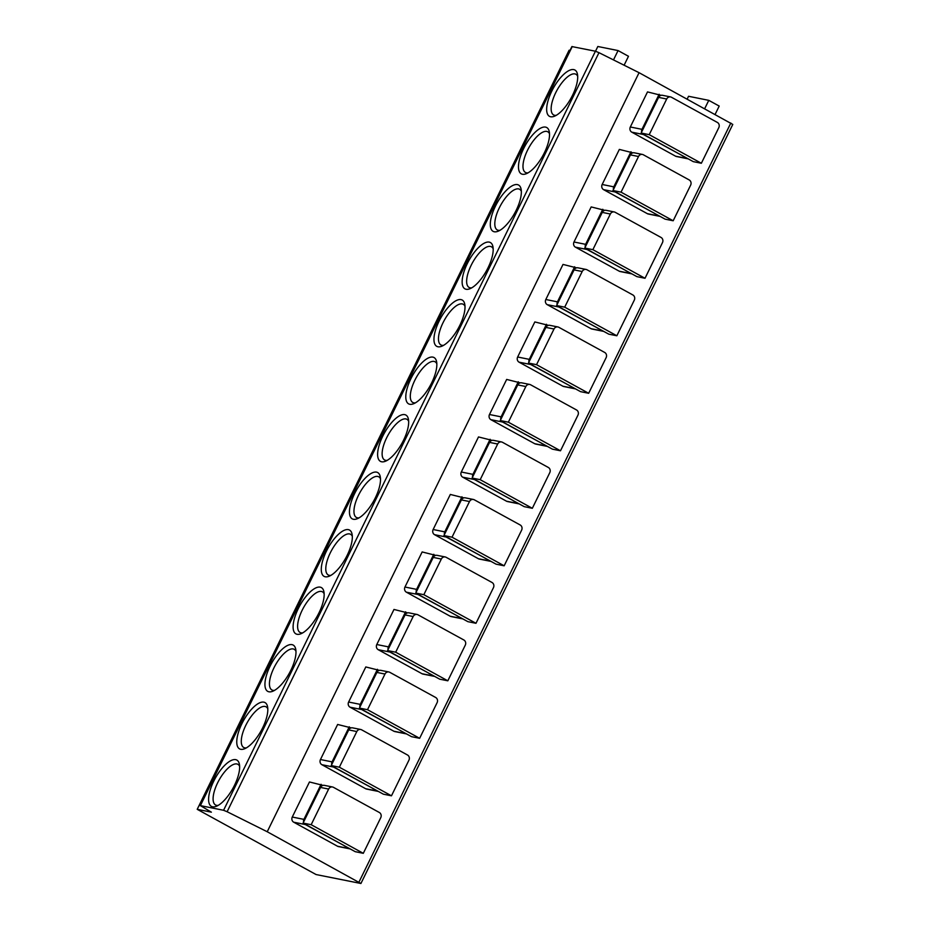 <?xml version="1.0" encoding="UTF-8"?>
<svg xmlns="http://www.w3.org/2000/svg" width="930" height="930" viewBox="0 0 930 930"><rect width="100%" height="100%" fill="white"/><g stroke="black" fill="none" stroke-linecap="round" stroke-linejoin="round"><path stroke-width="1.4" d="M197.218 809.321L316.084 874.549L360.921 883.488L267.224 831.746L227.118 811.727L223.572 810.286L200.38 805.613L211.377 812.169L197.218 809.321L569.079 50.267L569.997 50.453M200.043 805.624L571.892 46.57L595.433 51.22L598.978 52.673L639.073 72.691L732.782 124.422L360.921 883.488M550.63 116.75A26.412 10.16 118.8 0 1 551.816 91.094A26.412 10.16 118.8 0 1 573.729 69.599A26.412 10.16 118.8 0 1 577.449 74.168A26.412 10.16 118.8 0 1 571.09 98.069A26.412 10.16 118.8 0 1 554.35 116.262A26.412 10.16 118.8 0 1 550.63 116.75M522.462 174.259A26.412 10.16 118.8 0 1 523.637 148.591A26.412 10.16 118.8 0 1 545.561 127.108A26.412 10.16 118.8 0 1 549.27 131.676A26.412 10.16 118.8 0 1 542.922 155.566A26.412 10.16 118.8 0 1 526.171 173.77A26.412 10.16 118.8 0 1 522.462 174.259M494.283 231.768A26.412 10.16 118.8 0 1 495.469 206.1A26.412 10.16 118.8 0 1 517.382 184.605A26.412 10.16 118.8 0 1 521.102 189.174A26.412 10.16 118.8 0 1 514.743 213.075A26.412 10.16 118.8 0 1 498.003 231.268A26.412 10.16 118.8 0 1 494.283 231.768M466.116 289.265A26.412 10.16 118.8 0 1 467.302 263.608A26.412 10.16 118.8 0 1 489.215 242.114A26.412 10.16 118.8 0 1 492.935 246.683A26.412 10.16 118.8 0 1 486.576 270.584A26.412 10.16 118.8 0 1 469.836 288.777A26.412 10.16 118.8 0 1 466.116 289.265M437.949 346.774A26.412 10.16 118.8 0 1 439.123 321.106A26.412 10.16 118.8 0 1 461.048 299.611A26.412 10.16 118.8 0 1 464.756 304.18A26.412 10.16 118.8 0 1 458.409 328.081A26.412 10.16 118.8 0 1 441.657 346.286A26.412 10.16 118.8 0 1 437.949 346.774M409.77 404.271A26.412 10.16 118.8 0 1 410.955 378.615A26.412 10.16 118.8 0 1 432.869 357.12A26.412 10.16 118.8 0 1 436.589 361.689A26.412 10.16 118.8 0 1 430.241 385.59A26.412 10.16 118.8 0 1 413.49 403.783A26.412 10.16 118.8 0 1 409.77 404.271M381.602 461.78A26.412 10.16 118.8 0 1 382.788 436.112A26.412 10.16 118.8 0 1 404.701 414.629A26.412 10.16 118.8 0 1 408.421 419.198A26.412 10.16 118.8 0 1 402.062 443.087A26.412 10.16 118.8 0 1 385.322 461.292A26.412 10.16 118.8 0 1 381.602 461.78M353.435 519.289A26.412 10.16 118.8 0 1 354.609 493.621A26.412 10.16 118.8 0 1 376.534 472.126A26.412 10.16 118.8 0 1 380.242 476.695A26.412 10.16 118.8 0 1 373.895 500.596A26.412 10.16 118.8 0 1 357.143 518.789A26.412 10.16 118.8 0 1 353.435 519.289M325.256 576.786A26.412 10.16 118.8 0 1 326.442 551.13A26.412 10.16 118.8 0 1 348.366 529.635A26.412 10.16 118.8 0 1 352.075 534.204A26.412 10.16 118.8 0 1 345.728 558.105A26.412 10.16 118.8 0 1 328.976 576.298A26.412 10.16 118.8 0 1 325.256 576.786M297.089 634.295A26.412 10.16 118.8 0 1 298.274 608.627A26.412 10.16 118.8 0 1 320.187 587.144A26.412 10.16 118.8 0 1 323.907 591.701A26.412 10.16 118.8 0 1 317.549 615.602A26.412 10.16 118.8 0 1 300.809 633.807A26.412 10.16 118.8 0 1 297.089 634.295M268.921 691.792A26.412 10.16 118.8 0 1 270.095 666.136A26.412 10.16 118.8 0 1 292.02 644.641A26.412 10.16 118.8 0 1 295.728 649.21A26.412 10.16 118.8 0 1 289.381 673.111A26.412 10.16 118.8 0 1 272.63 691.304A26.412 10.16 118.8 0 1 268.921 691.792M240.742 749.301A26.412 10.16 118.8 0 1 241.928 723.633A26.412 10.16 118.8 0 1 263.853 702.15A26.412 10.16 118.8 0 1 267.561 706.719A26.412 10.16 118.8 0 1 261.214 730.608A26.412 10.16 118.8 0 1 244.462 748.813A26.412 10.16 118.8 0 1 240.742 749.301M212.575 806.81A26.412 10.16 118.8 0 1 213.761 781.142A26.412 10.16 118.8 0 1 235.674 759.647A26.412 10.16 118.8 0 1 239.394 764.216A26.412 10.16 118.8 0 1 233.035 788.117A26.412 10.16 118.8 0 1 216.295 806.31A26.412 10.16 118.8 0 1 212.575 806.81M267.224 831.746L639.073 72.691M688.258 158.891L676.494 156.519A3.871 3.546 -78.6 0 1 675.564 156.182L631.772 132.153A3.871 3.546 -78.6 0 1 630.331 126.992L647.513 91.907L661.102 95.325M660.091 216.399L648.315 214.028A3.871 3.546 -78.6 0 1 647.396 213.691L603.605 189.662A3.871 3.546 -78.6 0 1 602.163 184.489L619.345 149.416L632.935 152.834M631.923 273.897L620.147 271.537A3.871 3.546 -78.6 0 1 619.217 271.188L575.426 247.159A3.871 3.546 -78.6 0 1 573.996 241.998L591.178 206.925L604.767 210.331M603.744 331.406L591.98 329.034A3.871 3.546 -78.6 0 1 591.05 328.697L547.259 304.668A3.871 3.546 -78.6 0 1 545.817 299.507L563.01 264.422L576.588 267.84M575.577 388.914L563.801 386.543A3.871 3.546 -78.6 0 1 562.883 386.206L519.091 362.177A3.871 3.546 -78.6 0 1 517.65 357.004L534.831 321.931L548.421 325.337M547.41 446.412L535.634 444.04A3.871 3.546 -78.6 0 1 534.703 443.703L490.912 419.674A3.871 3.546 -78.6 0 1 489.482 414.513L506.664 379.428L520.254 382.846M519.231 503.921L507.466 501.549A3.871 3.546 -78.6 0 1 506.536 501.212L462.745 477.183A3.871 3.546 -78.6 0 1 461.303 472.01L478.497 436.937L492.075 440.355M491.063 561.418L479.299 559.058A3.871 3.546 -78.6 0 1 478.369 558.709L434.577 534.68A3.871 3.546 -78.6 0 1 433.136 529.519L450.318 494.446L463.907 497.852M462.896 618.927L451.12 616.555A3.871 3.546 -78.6 0 1 450.19 616.218L406.398 592.189A3.871 3.546 -78.6 0 1 404.969 587.028L422.15 551.943L435.74 555.361M434.717 676.436L422.952 674.064A3.871 3.546 -78.6 0 1 422.022 673.727L378.231 649.698A3.871 3.546 -78.6 0 1 376.79 644.525L393.983 609.452L407.561 612.858M406.55 733.933L394.785 731.561A3.871 3.546 -78.6 0 1 393.855 731.224L350.064 707.195A3.871 3.546 -78.6 0 1 348.622 702.034L365.804 666.95L379.394 670.367M378.382 791.442L366.606 789.07A3.871 3.546 -78.6 0 1 365.676 788.733L321.885 764.704A3.871 3.546 -78.6 0 1 320.455 759.531L337.637 724.458L351.226 727.876M350.215 848.939L338.439 846.579A3.871 3.546 -78.6 0 1 337.509 846.23L293.717 822.201A3.871 3.546 -78.6 0 1 292.276 817.04L309.469 781.967L323.047 785.373M715.112 114.413L719.204 106.067L708.776 100.347L704.684 108.682M687.165 99.08L688.549 96.278L708.776 100.347M595.514 51.243L597.827 46.5L618.066 50.569L628.482 56.288L624.111 65.216M613.486 59.915L618.066 50.569M641.63 132.025A3.871 3.546 101.4 0 1 641.967 129.328L659.149 94.256M642.514 133.792A3.871 3.546 101.4 0 0 643.397 134.501L682.585 155.775M658.591 97.383A3.871 3.546 -78.6 0 1 662.486 95.302L670.577 96.929A3.871 3.546 101.4 0 0 666.682 99.01L649.221 134.664L701.36 163.262L693.269 161.634L641.13 133.037L658.591 97.383L666.682 99.01M701.36 163.262L718.82 127.608A3.871 3.546 101.4 0 0 717.379 122.446L671.507 97.278A3.871 3.546 101.4 0 0 670.577 96.929M641.13 133.037L649.221 134.664M682.504 155.949L683.132 156.077M613.451 189.522A3.871 3.546 101.4 0 1 613.788 186.837L630.982 151.753M614.346 191.289A3.871 3.546 101.4 0 0 615.23 191.999L654.418 213.284M630.424 154.88A3.871 3.546 -78.6 0 1 634.318 152.811L642.409 154.438A3.871 3.546 101.4 0 0 638.515 156.507L621.054 192.161L673.181 220.77L665.09 219.143L612.963 190.534L630.424 154.88L638.515 156.507M673.181 220.77L690.653 185.117A3.871 3.546 101.4 0 0 689.211 179.955L643.339 154.775A3.871 3.546 101.4 0 0 642.409 154.438M612.963 190.534L621.054 192.161M654.336 213.458L654.964 213.586M585.284 247.031A3.871 3.546 101.4 0 1 585.621 244.334L602.803 209.262M586.167 248.798A3.871 3.546 101.4 0 0 587.062 249.507L626.25 270.793M602.256 212.389A3.871 3.546 -78.6 0 1 606.139 210.32L614.242 211.947A3.871 3.546 101.4 0 0 610.347 214.016L592.875 249.67L645.013 278.279L636.922 276.64L584.784 248.043L602.256 212.389L610.347 214.016M645.013 278.279L662.474 242.625A3.871 3.546 101.4 0 0 661.044 237.452L615.16 212.284A3.871 3.546 101.4 0 0 614.242 211.947M584.784 248.043L592.875 249.67M626.157 270.956L626.785 271.083M557.117 304.529A3.871 3.546 101.4 0 1 557.454 301.843L574.635 266.771M558 306.307A3.871 3.546 101.4 0 0 558.895 307.005L598.071 328.29M574.077 269.886A3.871 3.546 -78.6 0 1 577.972 267.817L586.063 269.444A3.871 3.546 101.4 0 0 582.18 271.525L564.708 307.167L616.846 335.776L608.755 334.149L556.617 305.54L574.077 269.886L582.18 271.525M616.846 335.776L634.307 300.123A3.871 3.546 101.4 0 0 632.865 294.961L586.993 269.781A3.871 3.546 101.4 0 0 586.063 269.444M556.617 305.54L564.708 307.167M597.99 328.464L598.618 328.592M528.938 362.037A3.871 3.546 101.4 0 1 529.286 359.352L546.468 324.268M529.833 363.804A3.871 3.546 101.4 0 0 530.716 364.514L569.904 385.799M545.91 327.395A3.871 3.546 -78.6 0 1 549.804 325.326L557.895 326.953A3.871 3.546 101.4 0 0 554.001 329.022L536.54 364.676L588.667 393.285L580.576 391.658L528.449 363.049L545.91 327.395L554.001 329.022M588.667 393.285L606.139 357.632A3.871 3.546 101.4 0 0 604.698 352.458L558.825 327.29A3.871 3.546 101.4 0 0 557.895 326.953M528.449 363.049L536.54 364.676M569.823 385.973L570.45 386.09M500.77 419.546A3.871 3.546 101.4 0 1 501.107 416.849L518.289 381.777M501.654 421.313A3.871 3.546 101.4 0 0 502.549 422.022L541.737 443.296M517.743 384.904A3.871 3.546 -78.6 0 1 521.637 382.823L529.728 384.45A3.871 3.546 101.4 0 0 525.834 386.531L508.361 422.185L560.499 450.783L552.408 449.155L500.27 420.558L517.743 384.904L525.834 386.531M560.499 450.783L577.96 415.129A3.871 3.546 101.4 0 0 576.53 409.967L530.646 384.799A3.871 3.546 101.4 0 0 529.728 384.45M500.27 420.558L508.361 422.185M541.644 443.471L542.271 443.598M472.603 477.044A3.871 3.546 101.4 0 1 472.94 474.358L490.122 439.274M473.486 478.811A3.871 3.546 101.4 0 0 474.381 479.52L513.558 500.805M489.575 442.401A3.871 3.546 -78.6 0 1 493.458 440.332L501.549 441.959A3.871 3.546 101.4 0 0 497.666 444.029L480.194 479.682L532.332 508.292L524.241 506.664L472.103 478.055L489.575 442.401L497.666 444.029M532.332 508.292L549.793 472.638A3.871 3.546 101.4 0 0 548.351 467.476L502.479 442.296A3.871 3.546 101.4 0 0 501.549 441.959M472.103 478.055L480.194 479.682M513.476 500.979L514.104 501.107M444.424 534.552A3.871 3.546 101.4 0 1 444.773 531.855L461.954 496.783M445.319 536.319A3.871 3.546 101.4 0 0 446.202 537.029L485.39 558.314M461.396 499.91A3.871 3.546 -78.6 0 1 465.291 497.841L473.382 499.468A3.871 3.546 101.4 0 0 469.487 501.537L452.026 537.191L504.153 565.8L496.062 564.161L443.936 535.564L461.396 499.91L469.487 501.537M504.153 565.8L521.625 530.147A3.871 3.546 101.4 0 0 520.184 524.973L474.312 499.805A3.871 3.546 101.4 0 0 473.382 499.468M443.936 535.564L452.026 537.191M485.309 558.477L485.937 558.605M416.256 592.05A3.871 3.546 101.4 0 1 416.594 589.364L433.787 554.292M417.14 593.828A3.871 3.546 101.4 0 0 418.035 594.526L457.223 615.811M433.229 557.407A3.871 3.546 -78.6 0 1 437.123 555.338L445.214 556.965A3.871 3.546 101.4 0 0 441.32 559.046L423.848 594.689L475.986 623.298L467.895 621.67L415.757 593.061L433.229 557.407L441.32 559.046M475.986 623.298L493.458 587.644A3.871 3.546 101.4 0 0 492.017 582.482L446.133 557.303A3.871 3.546 101.4 0 0 445.214 556.965M415.757 593.061L423.848 594.689M457.13 615.986L457.758 616.113M388.089 649.559A3.871 3.546 101.4 0 1 388.426 646.873L405.608 611.789M388.973 651.326A3.871 3.546 101.4 0 0 389.868 652.035L429.044 673.32M405.062 614.916A3.871 3.546 -78.6 0 1 408.944 612.847L417.035 614.474A3.871 3.546 101.4 0 0 413.153 616.544L395.68 652.197L447.818 680.807L439.727 679.179L387.589 650.57L405.062 614.916L413.153 616.544M447.818 680.807L465.279 645.153A3.871 3.546 101.4 0 0 463.849 639.98L417.965 614.811A3.871 3.546 101.4 0 0 417.035 614.474M387.589 650.57L395.68 652.197M428.963 673.494L429.59 673.611M359.91 707.067A3.871 3.546 101.4 0 1 360.259 704.37L377.441 669.298M360.805 708.834A3.871 3.546 101.4 0 0 361.689 709.544L400.877 730.817M376.882 672.425A3.871 3.546 -78.6 0 1 380.777 670.344L388.868 671.971A3.871 3.546 101.4 0 0 384.974 674.052L367.513 709.706L419.639 738.304L411.548 736.676L359.422 708.079L376.882 672.425L384.974 674.052M419.639 738.304L437.112 702.65A3.871 3.546 101.4 0 0 435.67 697.488L389.798 672.32A3.871 3.546 101.4 0 0 388.868 671.971M359.422 708.079L367.513 709.706M400.795 730.992L401.423 731.12M331.743 764.565A3.871 3.546 101.4 0 1 332.08 761.879L349.273 726.795M332.626 766.332A3.871 3.546 101.4 0 0 333.521 767.041L372.709 788.326M348.715 729.922A3.871 3.546 -78.6 0 1 352.61 727.853L360.7 729.48A3.871 3.546 101.4 0 0 356.806 731.55L339.345 767.204L391.472 795.813L383.381 794.185L331.243 765.576L348.715 729.922L356.806 731.55M391.472 795.813L408.944 760.159A3.871 3.546 101.4 0 0 407.503 754.997L361.619 729.817A3.871 3.546 101.4 0 0 360.7 729.48M331.243 765.576L339.345 767.204M372.616 788.5L373.244 788.628M303.575 822.074A3.871 3.546 101.4 0 1 303.912 819.377L321.094 784.304M304.459 823.841A3.871 3.546 101.4 0 0 305.354 824.55L344.53 845.835M320.548 787.431A3.871 3.546 -78.6 0 1 324.43 785.362L332.522 786.989A3.871 3.546 101.4 0 0 328.639 789.059L311.166 824.712L363.305 853.322L355.214 851.682L303.075 823.085L320.548 787.431L328.639 789.059M363.305 853.322L380.765 817.668A3.871 3.546 101.4 0 0 379.335 812.495L333.452 787.326A3.871 3.546 101.4 0 0 332.522 786.989M303.075 823.085L311.166 824.712M344.449 845.998L345.077 846.126M556.256 115.332A23.192 8.928 118.8 0 1 554.64 115.308A23.192 8.928 118.8 0 1 553.629 114.936A23.192 8.928 118.8 0 1 556.303 91.535A23.192 8.928 118.8 0 1 574.926 73.9A23.192 8.928 118.8 0 1 575.937 74.272A23.192 8.928 118.8 0 1 577.681 76.283M528.089 172.841A23.192 8.928 118.8 0 1 526.473 172.817A23.192 8.928 118.8 0 1 525.462 172.445A23.192 8.928 118.8 0 1 528.135 149.044A23.192 8.928 118.8 0 1 546.759 131.409A23.192 8.928 118.8 0 1 547.77 131.781A23.192 8.928 118.8 0 1 549.514 133.781M499.922 230.338A23.192 8.928 118.8 0 1 498.306 230.315A23.192 8.928 118.8 0 1 497.283 229.954A23.192 8.928 118.8 0 1 499.968 206.541A23.192 8.928 118.8 0 1 518.58 188.918A23.192 8.928 118.8 0 1 519.603 189.278A23.192 8.928 118.8 0 1 521.346 191.289M471.743 287.847A23.192 8.928 118.8 0 1 470.127 287.823A23.192 8.928 118.8 0 1 469.115 287.451A23.192 8.928 118.8 0 1 471.789 264.05A23.192 8.928 118.8 0 1 490.412 246.415A23.192 8.928 118.8 0 1 491.435 246.787A23.192 8.928 118.8 0 1 493.167 248.798M443.575 345.344A23.192 8.928 118.8 0 1 441.959 345.321A23.192 8.928 118.8 0 1 440.948 344.96A23.192 8.928 118.8 0 1 443.622 321.559A23.192 8.928 118.8 0 1 462.245 303.924A23.192 8.928 118.8 0 1 463.256 304.284A23.192 8.928 118.8 0 1 465 306.296M415.408 402.853A23.192 8.928 118.8 0 1 413.792 402.829A23.192 8.928 118.8 0 1 412.769 402.458A23.192 8.928 118.8 0 1 415.454 379.056A23.192 8.928 118.8 0 1 434.077 361.421A23.192 8.928 118.8 0 1 435.089 361.793A23.192 8.928 118.8 0 1 436.833 363.804M387.229 460.362A23.192 8.928 118.8 0 1 385.613 460.338A23.192 8.928 118.8 0 1 384.601 459.966A23.192 8.928 118.8 0 1 387.275 436.565A23.192 8.928 118.8 0 1 405.899 418.93A23.192 8.928 118.8 0 1 406.922 419.302A23.192 8.928 118.8 0 1 408.654 421.302M359.061 517.859A23.192 8.928 118.8 0 1 357.446 517.836A23.192 8.928 118.8 0 1 356.434 517.475A23.192 8.928 118.8 0 1 359.108 494.074A23.192 8.928 118.8 0 1 377.731 476.439A23.192 8.928 118.8 0 1 378.743 476.799A23.192 8.928 118.8 0 1 380.486 478.811M330.894 575.368A23.192 8.928 118.8 0 1 329.278 575.345A23.192 8.928 118.8 0 1 328.255 574.973A23.192 8.928 118.8 0 1 330.941 551.571A23.192 8.928 118.8 0 1 349.564 533.936A23.192 8.928 118.8 0 1 350.575 534.308A23.192 8.928 118.8 0 1 352.319 536.319M302.715 632.865A23.192 8.928 118.8 0 1 301.099 632.842A23.192 8.928 118.8 0 1 300.088 632.481A23.192 8.928 118.8 0 1 302.762 609.08A23.192 8.928 118.8 0 1 321.385 591.445A23.192 8.928 118.8 0 1 322.408 591.806A23.192 8.928 118.8 0 1 324.14 593.817M274.548 690.374A23.192 8.928 118.8 0 1 272.932 690.351A23.192 8.928 118.8 0 1 271.92 689.979A23.192 8.928 118.8 0 1 274.594 666.577A23.192 8.928 118.8 0 1 293.217 648.942A23.192 8.928 118.8 0 1 294.229 649.314A23.192 8.928 118.8 0 1 295.973 651.326M246.38 747.883A23.192 8.928 118.8 0 1 244.764 747.86A23.192 8.928 118.8 0 1 243.741 747.488A23.192 8.928 118.8 0 1 246.427 724.086A23.192 8.928 118.8 0 1 265.05 706.451A23.192 8.928 118.8 0 1 266.061 706.823A23.192 8.928 118.8 0 1 267.805 708.834M218.201 805.38A23.192 8.928 118.8 0 1 216.597 805.357A23.192 8.928 118.8 0 1 215.574 804.996A23.192 8.928 118.8 0 1 218.248 781.595A23.192 8.928 118.8 0 1 236.871 763.96A23.192 8.928 118.8 0 1 237.894 764.321A23.192 8.928 118.8 0 1 239.638 766.332M227.118 811.727L598.978 52.673M595.433 51.22L223.572 810.286M200.38 805.613L572.241 46.558M358.968 882.093L730.829 123.027M641.967 129.328L630.331 126.992M643.397 134.501L631.772 132.153M675.564 156.182L687.816 158.646M613.788 186.837L602.163 184.489M615.23 191.999L603.605 189.662M647.396 213.691L659.649 216.155M585.621 244.334L573.996 241.998M587.062 249.507L575.426 247.159M619.217 271.188L631.482 273.664M557.454 301.843L545.817 299.507M558.895 307.005L547.259 304.668M591.05 328.697L603.314 331.161M529.286 359.352L517.65 357.004M530.716 364.514L519.091 362.177M562.883 386.206L575.135 388.67M501.107 416.849L489.482 414.513M502.549 422.022L490.912 419.674M534.703 443.703L546.968 446.168M472.94 474.358L461.303 472.01M474.381 479.52L462.745 477.183M506.536 501.212L518.801 503.676M444.773 531.855L433.136 529.519M446.202 537.029L434.577 534.68M478.369 558.709L490.622 561.185M416.594 589.364L404.969 587.028M418.035 594.526L406.398 592.189M450.19 616.218L462.454 618.683M388.426 646.873L376.79 644.525M389.868 652.035L378.231 649.698M422.022 673.727L434.287 676.191M360.259 704.37L348.622 702.034M361.689 709.544L350.064 707.195M393.855 731.224L406.108 733.689M332.08 761.879L320.455 759.531M333.521 767.041L321.885 764.704M365.676 788.733L377.94 791.198M303.912 819.377L292.276 817.04M305.354 824.55L293.717 822.201M337.509 846.23L349.773 848.706"/></g></svg>
